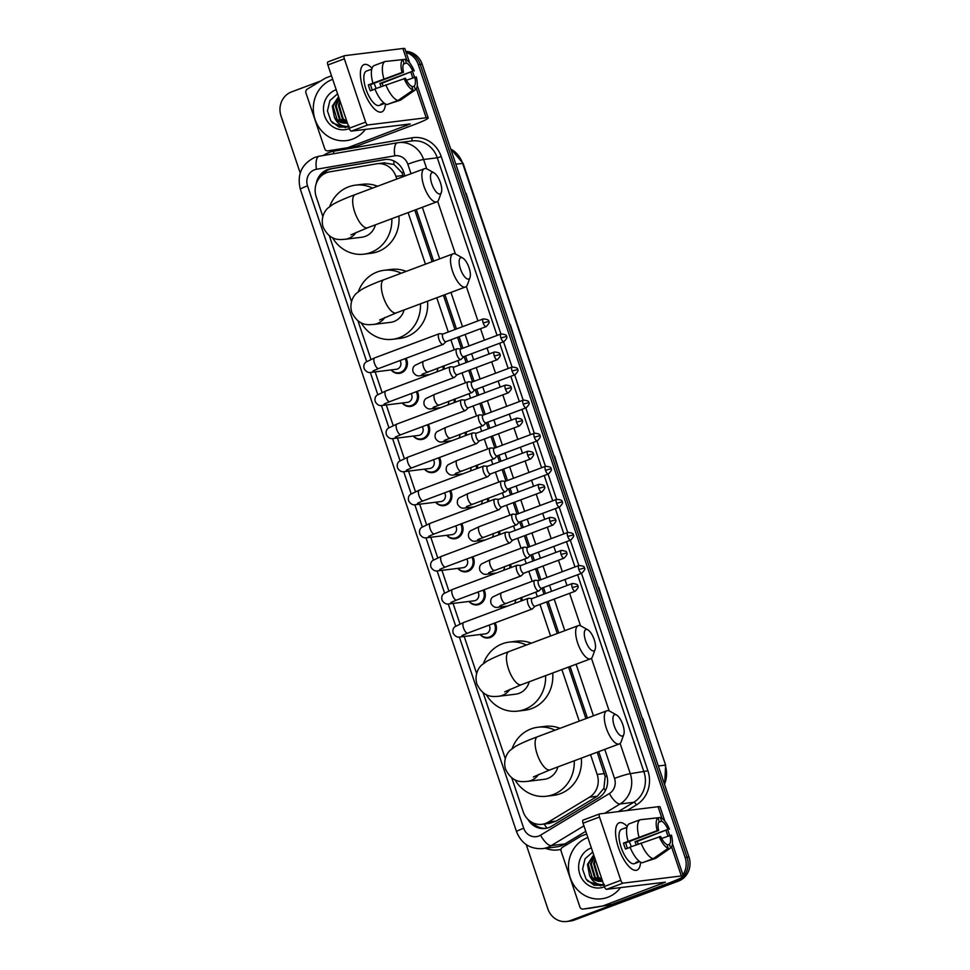 <?xml version="1.0" encoding="UTF-8"?>
<svg xmlns="http://www.w3.org/2000/svg" width="970" height="970" viewBox="0 0 970 970"><rect width="100%" height="100%" fill="white"/><g stroke="black" fill="none" stroke-linecap="round" stroke-linejoin="round"><path stroke-width="1.45" d="M443.848 365.823A10.112 9.348 83 0 1 444.139 369.121M454.978 398.9A10.112 9.348 83 0 1 455.269 402.198M466.109 431.965A10.112 9.348 83 0 1 466.4 435.275M477.24 465.042A10.112 9.348 83 0 1 477.531 468.352M488.371 498.119A10.112 9.348 83 0 1 488.662 501.429M499.501 531.196A10.112 9.348 83 0 1 499.792 534.494M510.632 564.273A10.112 9.348 83 0 1 510.923 567.571M521.763 597.338A10.112 9.348 83 0 1 522.054 600.648M417.197 391.359A10.112 9.348 83 0 1 412.395 405.957A10.112 9.348 83 0 1 410.419 406.442A10.112 9.348 83 0 1 402.211 402.999M428.328 424.436A10.112 9.348 83 0 1 423.526 439.034A10.112 9.348 83 0 1 421.55 439.519A10.112 9.348 83 0 1 413.341 436.076M439.458 457.513A10.112 9.348 83 0 1 434.657 472.111A10.112 9.348 83 0 1 432.681 472.596A10.112 9.348 83 0 1 424.472 469.14M450.589 490.577A10.112 9.348 83 0 1 445.788 505.188A10.112 9.348 83 0 1 443.811 505.673A10.112 9.348 83 0 1 435.603 502.217M406.066 358.282A10.112 9.348 83 0 1 401.265 372.88A10.112 9.348 83 0 1 399.288 373.365A10.112 9.348 83 0 1 391.08 369.922M461.72 523.654A10.112 9.348 83 0 1 456.918 538.253A10.112 9.348 83 0 1 454.942 538.738A10.112 9.348 83 0 1 446.733 535.294M472.851 556.731A10.112 9.348 83 0 1 468.049 571.33A10.112 9.348 83 0 1 466.073 571.815A10.112 9.348 83 0 1 457.864 568.371M483.981 589.808A10.112 9.348 83 0 1 479.18 604.407A10.112 9.348 83 0 1 477.204 604.892A10.112 9.348 83 0 1 468.995 601.448M495.112 622.885A10.112 9.348 83 0 1 490.311 637.484A10.112 9.348 83 0 1 488.334 637.969A10.112 9.348 83 0 1 480.126 634.525M396.803 179.038L395.918 176.394A18.963 17.521 -97 0 0 377.124 163.736A18.963 17.521 -97 0 0 376.36 163.857L329.606 171.872A18.963 17.521 -97 0 0 326.647 172.672A18.963 17.521 -97 0 0 316.208 196.752L322.852 216.504M403.484 176.54L401.907 172.636L394.002 164.512L384.168 162.887M511.772 777.855L523.145 811.647A18.963 17.521 -97 0 0 541.939 824.306L549.529 823.372L556.222 821.093L597.314 796.237L603.91 788.258L605.171 776.606L597.205 752.199M585.916 718.624L568.553 667.057M557.265 633.495L546.631 601.909M544.012 594.113L541.987 588.087M539.356 580.303L535.501 568.832M532.882 561.048L530.857 555.022M528.226 547.225L524.37 535.755M521.751 527.971L519.726 521.945M517.095 514.149L513.239 502.69M510.62 494.894L508.595 488.868M505.964 481.071L502.108 469.613M499.489 461.817L497.464 455.791M494.833 447.995L490.978 436.536M488.359 428.74L486.334 422.714M483.703 414.93L479.847 403.459M477.228 395.675L475.203 389.649M472.572 381.853L468.716 370.382M466.097 362.598L464.072 356.572M461.441 348.776L457.585 337.317M454.966 329.521L443.423 295.244M432.135 261.67L414.772 210.102M541.939 824.306A18.963 17.521 -97 0 0 548.414 822.051L589.505 797.194A18.963 17.521 -97 0 0 597.18 774.46L590.536 754.696M579.236 721.122L561.885 669.555M550.584 635.993L539.963 604.407M537.332 596.611L535.816 592.088M532.178 581.297L528.82 571.33M526.201 563.546L524.685 559.011M521.048 548.22L517.689 538.265M515.07 530.469L513.554 525.934M509.917 515.155L506.558 505.188M503.939 497.392L502.424 492.869M498.786 482.078L495.428 472.111M492.808 464.315L491.293 459.792M487.655 449.001L484.297 439.034M481.678 431.238L480.162 426.715M476.525 415.924L473.166 405.957M470.547 398.173L469.031 393.638M465.394 382.847L462.035 372.88M459.416 365.096L457.888 360.561M454.263 349.782L450.904 339.815M448.286 332.019L436.755 297.741M425.454 264.167L408.103 212.6M329.339 235.758L351.504 301.646M357.991 320.9L370.928 359.361M375.147 371.886L382.059 392.438M386.278 404.963L393.189 425.515M397.409 438.04L404.32 458.592M408.54 471.105L415.451 491.657M419.67 504.182L426.582 524.734M430.801 537.259L437.712 557.811M441.932 570.336L448.843 590.888M453.063 603.413L459.974 623.965M464.193 636.478L476.634 673.471M483.121 692.713L505.285 758.601M404.987 175.97L403.714 172.187A18.963 17.521 -97 0 0 384.92 159.529A18.963 17.521 -97 0 0 384.156 159.638L330.382 168.865A18.963 17.521 -97 0 0 327.423 169.665A18.963 17.521 -97 0 0 316.22 183.669M320.973 176.237A18.963 17.521 83 0 1 329.351 169.423A18.963 17.521 83 0 1 332.298 168.635L385.866 159.444M406.187 52.538A18.963 17.521 83 0 1 418.312 64.626L685.123 857.468A18.963 17.521 83 0 1 682.941 874.916M300.203 172.975L281.033 116.012A18.963 17.521 83 0 1 291.473 91.932L320.73 80.983M679.703 878.577A18.963 17.521 83 0 1 674.683 881.548L570.348 920.591A18.963 17.521 83 0 1 566.638 921.5A18.963 17.521 83 0 1 547.844 908.841L526.225 844.591M405.945 51.81A18.963 17.521 83 0 1 420.228 64.396L687.051 857.225A18.963 17.521 83 0 1 676.599 881.306L572.276 920.348A18.963 17.521 83 0 1 568.565 921.257A18.963 17.521 83 0 0 572.276 920.348L676.599 881.306A18.963 17.521 83 0 0 687.051 857.225L420.228 64.396A18.963 17.521 83 0 0 405.945 51.81M527.922 819.359A18.963 17.521 -97 0 0 545.128 828.477A18.963 17.521 -97 0 0 551.603 826.222L598.866 797.631A18.963 17.521 -97 0 0 606.541 774.897L598.708 751.629M587.42 718.067L570.057 666.499M558.768 632.925L548.135 601.351M545.516 593.555L543.491 587.529M540.86 579.733L537.004 568.274M534.385 560.478L532.36 554.452M529.729 546.668L525.873 535.197M523.254 527.401L521.229 521.375M518.598 513.591L514.743 502.12M512.124 494.336L510.099 488.31M507.468 480.514L503.612 469.043M500.993 461.259L498.968 455.233M496.337 447.437L492.481 435.979M489.862 428.182L487.837 422.156M485.206 414.36L481.35 402.902M478.731 395.105L476.707 389.079M474.075 381.283L470.22 369.825M467.601 362.028L465.576 356.002M462.945 348.218L459.089 336.748M456.47 328.951L444.927 294.674M433.638 261.112L416.275 209.544M546.086 828.331A18.963 17.521 83 0 1 532.336 822.572M405.799 51.386A18.963 17.521 83 0 1 422.156 64.153L688.967 856.995A18.963 17.521 83 0 1 678.527 881.075L574.191 920.118A18.963 17.521 83 0 1 570.481 921.027L566.638 921.5M604.371 605.365L598.745 587.408L604.286 605.377M620.363 653.137L626.39 671.046M648.578 736.703L642.952 718.746L648.494 736.715M531.96 390.449L537.986 408.358M515.967 342.677L510.341 324.72L515.882 342.689M487.752 259.099L493.791 277.02M471.759 211.339L466.146 193.369L471.687 211.339M582.267 539.696L576.653 521.727L582.194 539.708M560.163 474.027L554.549 456.058L560.09 474.027M365.399 129.386A31.61 29.197 83 0 1 352.583 139.086A31.61 29.197 83 0 1 346.399 140.601A31.61 29.197 83 0 1 314.147 116.194A31.61 29.197 83 0 1 332.492 79.382A31.61 29.197 83 0 1 332.686 79.297M338.675 97.073L333.086 106.069L337.111 119.625L346.811 123.093M347.393 122.996A14.283 13.192 83 0 1 346.678 123.117A14.283 13.192 83 0 1 334.42 117.358L332.322 106.154L338.554 96.709M339.306 98.964L336.129 105.694L340.167 119.249L347.296 122.717M339.124 98.419L335.365 105.778L339.403 119.334L347.357 122.875M340.288 101.874L339.185 105.318L343.21 118.873L346.848 121.359M339.997 101.025L338.421 105.403L342.446 118.958L347.005 121.832M341.974 106.894L345.672 117.891M341.428 105.257L346.096 119.128M349.297 128.61A20.6 19.036 83 0 1 349.079 128.695A20.6 19.036 83 0 1 324.635 115.927A20.6 19.036 83 0 1 335.984 89.761A20.6 19.036 83 0 1 336.19 89.689M349.236 126.209C342.495 127.143 337.56 124.196 334.42 117.358M337.572 93.823L329.885 100.589L327.436 110.932L330.916 120.91L338.93 127.046L348.315 127.034M331.631 121.844L332.819 123.105L345.575 127.628M363.301 89.434A25.281 9.445 -110.5 0 1 360.379 73.599A25.281 9.445 -110.5 0 1 372.043 68.239A25.281 9.445 -110.5 0 0 364.041 64.578A25.281 9.445 -110.5 0 0 363.301 89.434A25.281 9.445 -110.5 0 0 373.086 107.537A25.281 9.445 -110.5 0 0 385.393 103.923A25.281 9.445 -110.5 0 1 381.768 111.938A25.281 9.445 -110.5 0 1 363.301 89.434M348.715 147.294A3.165 2.922 -97 0 0 349.2 147.161L356.402 146.276A3.165 2.922 83 0 1 355.917 146.409L327.993 150.847A3.165 2.922 -97 0 1 324.744 148.762L305.95 92.938A3.165 2.922 -97 0 1 307.235 89.155L325.435 78.133A3.165 2.922 -97 0 1 325.896 77.915L331.51 75.805M356.402 146.276L413.826 124.79A25.281 2.098 161.4 0 0 428.182 117.916A25.281 2.098 161.4 0 0 426.182 117.758L367.848 124.948L351.37 131.108L410.213 123.954L349.2 147.161M355.917 146.409L335.196 149.962A3.165 2.922 83 0 1 334.953 149.998M409.692 62.941L404.878 48.658A25.281 2.098 161.4 0 0 402.877 48.5L344.544 55.69A3.165 1.176 69.5 0 0 344.435 55.714A3.165 1.176 69.5 0 0 344.35 58.818L327.872 64.99A3.165 1.176 -110.5 0 1 327.969 61.874A3.165 1.176 -110.5 0 1 328.066 61.85L344.35 55.763M351.37 131.108A3.165 1.176 -110.5 0 1 349.176 128.27L365.641 122.111L344.35 58.818M365.641 122.111A3.165 1.176 69.5 0 0 367.848 124.948M349.176 128.27L327.872 64.99M372.347 90.101A12.646 4.729 69.5 0 1 371.401 87.615A12.646 4.729 69.5 0 1 370.54 84.608L403.496 72.277A12.646 4.729 -110.5 0 1 404.053 63.28L402.817 59.606A16.429 6.135 -110.5 0 0 402.016 72.459L368.333 84.887A18.333 6.851 -110.5 0 0 369.243 87.882A18.333 6.851 -110.5 0 0 370.346 90.853L374.953 89.131M403.484 64.093L406.454 62.989A12.646 4.729 -110.5 0 1 412.796 71.137L379.84 83.468A12.646 4.729 69.5 0 1 381.004 86.427A12.646 4.729 69.5 0 1 381.052 86.597M373.935 83.347A12.646 4.729 -110.5 0 1 376.057 88.282A12.646 4.729 -110.5 0 1 376.117 88.452M384.569 103.39L383.138 103.935A18.333 6.851 -110.5 0 1 382.629 104.19L379.331 105.427A18.333 6.851 -110.5 0 1 365.945 89.119A18.333 6.851 -110.5 0 1 366.478 71.089L369.776 69.852A18.333 6.851 -110.5 0 1 370.334 69.719M382.629 104.19A18.333 6.851 -110.5 0 1 380.737 104.226L384.035 102.99M383.053 85.857A18.333 6.851 -110.5 0 0 382.047 83.19L412.796 71.137M389.261 103.754L400.428 100.189L415.475 89.773L414.238 86.112L412.02 86.936M387.042 104.59A20.855 7.796 -110.5 0 1 374.869 88.913L405.496 78.255A12.646 4.729 -110.5 0 0 411.838 86.403L413.075 90.077L398.027 100.48L387.042 104.59M406.454 62.989L405.217 59.316L387.188 61.292M398.027 100.48A20.855 7.796 -110.5 0 1 385.842 84.814M405.217 59.316A16.429 6.135 -110.5 0 1 414.263 70.956M406.466 80.219L416.275 76.921A16.429 6.135 -110.5 0 1 415.475 89.773M413.075 90.077A16.429 6.135 -110.5 0 1 404.029 78.437M414.796 77.103A12.646 4.729 -110.5 0 1 414.238 86.112M369.776 69.852A18.333 6.851 -110.5 0 0 369.255 70.119L371.765 69.185M372.856 82.947A20.855 7.796 -110.5 0 1 373.935 65.645L384.92 61.534L402.817 59.606M383.841 78.837A20.855 7.796 -110.5 0 1 384.92 61.534M403.496 72.277L402.016 72.459M370.54 84.608L368.333 84.887M382.047 83.19L379.84 83.468M431.783 183.754A11.373 4.256 69.5 0 0 441.362 192.375A11.373 4.256 69.5 0 0 440.428 182.687A11.373 4.256 69.5 0 0 434.063 172.866A11.373 4.256 69.5 0 0 431.783 183.754M441.362 192.375L438.792 199.517A17.702 6.608 -110.5 0 1 436.827 201.857A17.702 6.608 -110.5 0 1 423.902 186.107A17.702 6.608 -110.5 0 1 424.411 168.707A17.702 6.608 -110.5 0 1 427.43 169.168L434.063 172.866M350.934 234.849L367.63 227.744A17.702 6.608 69.5 0 1 354.705 212.006A17.702 6.608 69.5 0 1 355.226 194.594C345.453 198.207 338.009 201.469 332.892 204.403L328.115 207.919C325.362 210.053 320.233 217.316 323.119 227.138C330.309 241.748 340.252 239.517 345.053 239.287L361.858 237.226A17.702 16.357 -97 0 0 365.314 236.377A17.702 16.357 -97 0 0 375.438 224.822M391.819 218.699A34.762 32.119 83 0 1 370.746 252.491A34.762 32.119 83 0 1 363.944 254.164A34.762 32.119 83 0 1 332.54 237.698M329.667 206.586A34.762 32.119 83 0 1 348.642 186.822A34.762 32.119 83 0 1 355.444 185.149A34.762 32.119 83 0 1 372.565 188.107M398.9 216.043A34.762 32.119 83 0 1 377.948 251.606A34.762 32.119 83 0 1 371.146 253.267L363.944 254.164M355.444 185.149L362.647 184.264A34.762 32.119 83 0 1 377.56 186.24M460.435 268.884A11.373 4.256 69.5 0 0 470.013 277.505A11.373 4.256 69.5 0 0 469.08 267.829A11.373 4.256 69.5 0 0 462.714 258.008A11.373 4.256 69.5 0 0 460.435 268.884M470.013 277.505L467.443 284.646A17.702 6.608 -110.5 0 1 465.479 286.987A17.702 6.608 -110.5 0 1 452.553 271.236A17.702 6.608 -110.5 0 1 453.063 253.837A17.702 6.608 -110.5 0 1 456.082 254.31L462.714 258.008M379.585 319.991L396.281 312.886A17.702 6.608 69.5 0 1 383.356 297.135A17.702 6.608 69.5 0 1 383.877 279.736C374.105 283.337 366.66 286.611 361.543 289.533L356.766 293.061C354.014 295.195 348.885 302.446 351.77 312.267C358.961 326.878 368.903 324.659 373.705 324.429L390.51 322.355A17.702 16.357 -97 0 0 393.965 321.507A17.702 16.357 -97 0 0 404.09 309.963M420.471 303.828A34.762 32.119 83 0 1 399.397 337.633A34.762 32.119 83 0 1 392.595 339.294A34.762 32.119 83 0 1 361.192 322.84M358.318 291.715A34.762 32.119 83 0 1 377.294 271.952A34.762 32.119 83 0 1 384.096 270.29A34.762 32.119 83 0 1 401.216 273.237M427.552 301.185A34.762 32.119 83 0 1 406.6 336.736A34.762 32.119 83 0 1 399.798 338.409L392.595 339.294M384.096 270.29L391.298 269.405A34.762 32.119 83 0 1 406.212 271.37M585.577 640.709A11.373 4.256 69.5 0 0 595.143 649.33A11.373 4.256 69.5 0 0 594.21 639.642A11.373 4.256 69.5 0 0 587.844 629.821A11.373 4.256 69.5 0 0 585.577 640.709M595.143 649.33L592.573 656.472A17.702 6.608 -110.5 0 1 590.609 658.812A17.702 6.608 -110.5 0 1 577.683 643.062A17.702 6.608 -110.5 0 1 578.193 625.662A17.702 6.608 -110.5 0 1 581.224 626.123L587.844 629.821M504.715 691.816L521.411 684.699A17.702 6.608 69.5 0 1 508.486 668.961A17.702 6.608 69.5 0 1 509.007 651.549C499.235 655.162 491.79 658.436 486.673 661.358L481.896 664.874C479.144 667.008 474.015 674.271 476.9 684.092C484.091 698.703 494.033 696.472 498.835 696.254L515.64 694.18A17.702 16.357 -97 0 0 519.096 693.332A17.702 16.357 -97 0 0 529.22 681.777M545.601 675.654A34.762 32.119 83 0 1 524.528 709.446A34.762 32.119 83 0 1 517.725 711.119A34.762 32.119 83 0 1 486.322 694.665M483.46 663.541A34.762 32.119 83 0 1 502.424 643.777A34.762 32.119 83 0 1 509.226 642.104A34.762 32.119 83 0 1 526.346 645.062M552.682 672.998A34.762 32.119 83 0 1 531.73 708.561A34.762 32.119 83 0 1 524.928 710.234L517.725 711.119M509.226 642.104L516.428 641.218A34.762 32.119 83 0 1 531.342 643.195M614.228 725.851A11.373 4.256 69.5 0 0 623.795 734.472A11.373 4.256 69.5 0 0 622.861 724.784A11.373 4.256 69.5 0 0 616.496 714.963A11.373 4.256 69.5 0 0 614.228 725.851M623.795 734.472L621.224 741.601A17.702 6.608 -110.5 0 1 619.26 743.941A17.702 6.608 -110.5 0 1 606.335 728.191A17.702 6.608 -110.5 0 1 606.844 710.792A17.702 6.608 -110.5 0 1 609.875 711.265L616.496 714.963M533.367 776.946L550.063 769.84A17.702 6.608 69.5 0 1 537.137 754.09A17.702 6.608 69.5 0 1 537.659 736.691C527.886 740.292 520.441 743.566 515.325 746.488L510.547 750.016C507.795 752.15 502.666 759.413 505.552 769.234C512.742 783.833 522.684 781.614 527.486 781.384L544.291 779.31A17.702 16.357 -97 0 0 547.747 778.461A17.702 16.357 -97 0 0 557.871 766.918M574.252 760.783A34.762 32.119 83 0 1 553.179 794.588A34.762 32.119 83 0 1 546.377 796.249A34.762 32.119 83 0 1 514.973 779.795M512.111 748.67A34.762 32.119 83 0 1 531.075 728.906A34.762 32.119 83 0 1 537.877 727.245A34.762 32.119 83 0 1 554.998 730.192M581.333 758.14A34.762 32.119 83 0 1 560.381 793.69A34.762 32.119 83 0 1 553.579 795.364L546.377 796.249M537.877 727.245L545.079 726.36A34.762 32.119 83 0 1 559.993 728.324M400.016 360.549A5.687 5.25 83 0 1 396.342 369.279L371.183 372.371C368.479 373.038 366.151 371.849 364.223 368.806C363.374 365.848 363.956 363.592 365.981 362.04L374.675 357.882A5.687 2.122 69.5 0 0 374.505 363.471A5.687 2.122 69.5 0 0 374.626 363.811A5.687 2.122 69.5 0 0 378.664 368.539L443.132 344.411A5.687 2.122 69.5 0 0 443.435 344.204L445.994 341.646M405.072 358.657A9.482 8.754 83 0 1 400.586 372.347A9.482 8.754 83 0 1 398.731 372.795A9.482 8.754 83 0 1 391.31 369.897M439.689 333.728A5.687 2.122 69.5 0 0 439.507 333.704A5.687 2.122 69.5 0 0 439.325 333.704A5.687 2.122 69.5 0 0 439.143 333.753A5.687 2.122 69.5 0 0 438.974 339.342A5.687 2.122 69.5 0 0 442.938 344.459A5.687 2.122 69.5 0 0 443.132 344.411M439.507 333.704L443.108 333.959A4.11 1.54 69.5 0 0 442.987 333.995A4.11 1.54 69.5 0 0 442.866 338.045A4.11 1.54 69.5 0 0 445.739 341.731A4.11 1.54 69.5 0 0 445.873 341.695A4.11 1.54 69.5 0 0 446.091 341.549M411.147 393.626A5.687 5.25 83 0 1 407.473 402.344L382.313 405.448C379.609 406.103 377.281 404.914 375.354 401.883C374.505 398.925 375.087 396.669 377.112 395.105L385.805 390.958A5.687 2.122 69.5 0 0 385.636 396.548A5.687 2.122 69.5 0 0 385.757 396.888A5.687 2.122 69.5 0 0 389.794 401.616L454.263 377.488A5.687 2.122 69.5 0 0 454.566 377.281L457.125 374.723M416.203 391.722A9.482 8.754 83 0 1 411.716 405.424A9.482 8.754 83 0 1 409.861 405.872A9.482 8.754 83 0 1 402.441 402.962M450.82 366.805A5.687 2.122 69.5 0 0 450.638 366.781A5.687 2.122 69.5 0 0 450.456 366.781A5.687 2.122 69.5 0 0 450.274 366.83A5.687 2.122 69.5 0 0 450.104 372.419A5.687 2.122 69.5 0 0 454.069 377.524A5.687 2.122 69.5 0 0 454.263 377.488M450.638 366.781L454.239 367.036A4.11 1.54 69.5 0 0 454.118 367.072A4.11 1.54 69.5 0 0 453.996 371.122A4.11 1.54 69.5 0 0 456.87 374.808A4.11 1.54 69.5 0 0 457.003 374.772A4.11 1.54 69.5 0 0 457.222 374.626M422.277 426.691A5.687 5.25 83 0 1 418.603 435.421L393.444 438.525C390.74 439.18 388.412 437.991 386.484 434.96C385.636 432.002 386.218 429.746 388.242 428.182L396.936 424.036A5.687 2.122 69.5 0 0 396.766 429.625A5.687 2.122 69.5 0 0 396.888 429.965A5.687 2.122 69.5 0 0 400.925 434.681L465.394 410.565A5.687 2.122 69.5 0 0 465.697 410.358L468.255 407.8M427.333 424.799A9.482 8.754 83 0 1 422.847 438.501A9.482 8.754 83 0 1 420.992 438.949A9.482 8.754 83 0 1 413.572 436.039M461.95 399.882A5.687 2.122 69.5 0 0 461.768 399.858A5.687 2.122 69.5 0 0 461.587 399.858A5.687 2.122 69.5 0 0 461.405 399.907A5.687 2.122 69.5 0 0 461.235 405.496A5.687 2.122 69.5 0 0 465.2 410.601A5.687 2.122 69.5 0 0 465.394 410.565M461.768 399.858L465.37 400.101A4.11 1.54 69.5 0 0 465.248 400.149A4.11 1.54 69.5 0 0 465.127 404.187A4.11 1.54 69.5 0 0 468.001 407.885A4.11 1.54 69.5 0 0 468.134 407.849A4.11 1.54 69.5 0 0 468.352 407.703M433.408 459.768A5.687 5.25 83 0 1 429.734 468.498L404.575 471.602C401.871 472.257 399.543 471.068 397.615 468.025C396.766 465.079 397.348 462.823 399.373 461.259L408.067 457.1A5.687 2.122 69.5 0 0 407.897 462.702A5.687 2.122 69.5 0 0 408.018 463.042A5.687 2.122 69.5 0 0 412.056 467.758L476.525 443.629A5.687 2.122 69.5 0 0 476.828 443.435L479.386 440.877M438.464 457.876A9.482 8.754 83 0 1 433.978 471.565A9.482 8.754 83 0 1 432.123 472.026A9.482 8.754 83 0 1 424.702 469.116M473.081 432.959A5.687 2.122 69.5 0 0 472.899 432.923A5.687 2.122 69.5 0 0 472.717 432.935A5.687 2.122 69.5 0 0 472.536 432.984A5.687 2.122 69.5 0 0 472.366 438.573A5.687 2.122 69.5 0 0 476.331 443.678A5.687 2.122 69.5 0 0 476.525 443.629M472.899 432.923L476.5 433.178A4.11 1.54 69.5 0 0 476.379 433.226A4.11 1.54 69.5 0 0 476.258 437.264A4.11 1.54 69.5 0 0 479.132 440.95A4.11 1.54 69.5 0 0 479.265 440.926A4.11 1.54 69.5 0 0 479.483 440.78M444.539 492.845A5.687 5.25 83 0 1 440.865 501.575L415.706 504.667C413.002 505.334 410.674 504.145 408.746 501.102C407.897 498.156 408.479 495.888 410.504 494.336L419.198 490.177A5.687 2.122 69.5 0 0 419.028 495.779A5.687 2.122 69.5 0 0 419.149 496.106A5.687 2.122 69.5 0 0 423.187 500.835L487.655 476.707A5.687 2.122 69.5 0 0 487.958 476.512L490.517 473.954M449.595 490.953A9.482 8.754 83 0 1 445.109 504.642A9.482 8.754 83 0 1 443.254 505.103A9.482 8.754 83 0 1 435.833 502.193M484.212 466.036A5.687 2.122 69.5 0 0 484.03 466A5.687 2.122 69.5 0 0 483.848 466.012A5.687 2.122 69.5 0 0 483.666 466.049A5.687 2.122 69.5 0 0 483.496 471.65A5.687 2.122 69.5 0 0 487.461 476.755A5.687 2.122 69.5 0 0 487.655 476.707M487.643 466.267A4.11 1.54 69.5 0 0 487.51 466.303A4.11 1.54 69.5 0 0 487.389 470.341A4.11 1.54 69.5 0 0 490.262 474.027A4.11 1.54 69.5 0 0 490.396 473.99A4.11 1.54 69.5 0 0 490.614 473.845M455.67 525.922A5.687 5.25 83 0 1 451.996 534.652L426.836 537.744C424.132 538.411 421.804 537.222 419.877 534.179C419.028 531.221 419.61 528.965 421.635 527.413L430.328 523.254A5.687 2.122 69.5 0 0 430.159 528.844A5.687 2.122 69.5 0 0 430.28 529.183A5.687 2.122 69.5 0 0 434.317 533.912L498.786 509.783A5.687 2.122 69.5 0 0 499.089 509.577L501.648 507.019M460.726 524.03A9.482 8.754 83 0 1 456.239 537.72A9.482 8.754 83 0 1 454.384 538.168A9.482 8.754 83 0 1 446.964 535.27M495.343 499.101A5.687 2.122 69.5 0 0 495.161 499.077A5.687 2.122 69.5 0 0 494.979 499.077A5.687 2.122 69.5 0 0 494.797 499.126A5.687 2.122 69.5 0 0 494.627 504.727A5.687 2.122 69.5 0 0 498.592 509.832A5.687 2.122 69.5 0 0 498.786 509.783M498.774 499.344A4.11 1.54 69.5 0 0 498.641 499.38A4.11 1.54 69.5 0 0 498.519 503.418A4.11 1.54 69.5 0 0 501.393 507.104A4.11 1.54 69.5 0 0 501.526 507.067A4.11 1.54 69.5 0 0 501.745 506.922M466.8 558.999A5.687 5.25 83 0 1 463.126 567.717L437.967 570.821C435.263 571.475 432.935 570.287 431.007 567.256C430.159 564.297 430.741 562.042 432.765 560.478L441.459 556.331A5.687 2.122 69.5 0 0 441.289 561.921A5.687 2.122 69.5 0 0 441.411 562.26A5.687 2.122 69.5 0 0 445.448 566.989L509.917 542.861A5.687 2.122 69.5 0 0 510.22 542.654L512.778 540.096M471.856 557.095A9.482 8.754 83 0 1 467.37 570.796A9.482 8.754 83 0 1 465.515 571.245A9.482 8.754 83 0 1 458.095 568.347M506.473 532.178A5.687 2.122 69.5 0 0 506.291 532.154A5.687 2.122 69.5 0 0 506.11 532.154A5.687 2.122 69.5 0 0 505.928 532.203A5.687 2.122 69.5 0 0 505.758 537.792A5.687 2.122 69.5 0 0 509.723 542.909A5.687 2.122 69.5 0 0 509.917 542.861M506.291 532.154L509.893 532.409A4.11 1.54 69.5 0 0 509.771 532.445A4.11 1.54 69.5 0 0 509.65 536.495A4.11 1.54 69.5 0 0 512.524 540.181A4.11 1.54 69.5 0 0 512.657 540.144A4.11 1.54 69.5 0 0 512.875 539.999M477.931 592.064A5.687 5.25 83 0 1 474.257 600.794L449.098 603.898C446.394 604.553 444.066 603.364 442.138 600.333C441.289 597.375 441.871 595.119 443.896 593.555L452.59 589.408A5.687 2.122 69.5 0 0 452.42 594.998A5.687 2.122 69.5 0 0 452.541 595.337A5.687 2.122 69.5 0 0 456.579 600.054L521.048 575.938A5.687 2.122 69.5 0 0 521.351 575.731L523.909 573.173M482.987 590.172A9.482 8.754 83 0 1 478.501 603.874A9.482 8.754 83 0 1 476.646 604.322A9.482 8.754 83 0 1 469.225 601.412M517.604 565.255A5.687 2.122 69.5 0 0 517.422 565.231A5.687 2.122 69.5 0 0 517.24 565.231A5.687 2.122 69.5 0 0 517.058 565.28A5.687 2.122 69.5 0 0 516.889 570.869A5.687 2.122 69.5 0 0 520.854 575.974A5.687 2.122 69.5 0 0 521.048 575.938M521.035 565.486A4.11 1.54 69.5 0 0 520.902 565.522A4.11 1.54 69.5 0 0 520.781 569.56A4.11 1.54 69.5 0 0 523.654 573.258A4.11 1.54 69.5 0 0 523.788 573.221A4.11 1.54 69.5 0 0 524.006 573.076M489.062 625.141A5.687 5.25 83 0 1 485.388 633.871L460.229 636.975C457.525 637.629 455.197 636.441 453.269 633.398C452.42 630.452 453.002 628.196 455.027 626.632L463.721 622.473A5.687 2.122 69.5 0 0 463.551 628.075A5.687 2.122 69.5 0 0 463.672 628.414A5.687 2.122 69.5 0 0 467.71 633.131L532.178 609.002A5.687 2.122 69.5 0 0 532.481 608.808L535.04 606.25M494.118 623.249A9.482 8.754 83 0 1 489.632 636.938A9.482 8.754 83 0 1 487.777 637.399A9.482 8.754 83 0 1 480.356 634.489M528.735 598.332A5.687 2.122 69.5 0 0 528.553 598.308A5.687 2.122 69.5 0 0 528.371 598.308A5.687 2.122 69.5 0 0 528.189 598.357A5.687 2.122 69.5 0 0 528.019 603.946A5.687 2.122 69.5 0 0 531.984 609.051A5.687 2.122 69.5 0 0 532.178 609.002M528.553 598.308L532.154 598.551A4.11 1.54 69.5 0 0 532.033 598.599A4.11 1.54 69.5 0 0 531.912 602.637A4.11 1.54 69.5 0 0 534.785 606.323A4.11 1.54 69.5 0 0 534.919 606.298A4.11 1.54 69.5 0 0 535.137 606.153M457.452 348.763A5.687 2.122 69.5 0 0 457.27 348.739A5.687 2.122 69.5 0 0 457.088 348.739A5.687 2.122 69.5 0 0 456.906 348.788A5.687 2.122 69.5 0 0 456.821 354.62A5.687 2.122 69.5 0 0 460.701 359.494A5.687 2.122 69.5 0 0 460.895 359.446A5.687 2.122 69.5 0 0 461.199 359.239L463.757 356.681M457.27 348.739L460.871 348.994A4.11 1.54 69.5 0 0 460.75 349.03A4.11 1.54 69.5 0 0 460.629 353.08A4.11 1.54 69.5 0 0 463.502 356.766A4.11 1.54 69.5 0 0 463.636 356.73A4.11 1.54 69.5 0 0 463.854 356.584M437.652 368.139A5.687 5.25 83 0 1 436.658 371.922M442.841 366.199A9.482 8.754 83 0 1 443.035 369.534M468.583 381.84A5.687 2.122 69.5 0 0 468.401 381.816A5.687 2.122 69.5 0 0 468.219 381.816A5.687 2.122 69.5 0 0 468.037 381.865A5.687 2.122 69.5 0 0 467.952 387.697A5.687 2.122 69.5 0 0 471.832 392.559A5.687 2.122 69.5 0 0 472.026 392.523A5.687 2.122 69.5 0 0 472.329 392.316L474.888 389.758M468.401 381.816L472.002 382.071A4.11 1.54 69.5 0 0 471.881 382.107A4.11 1.54 69.5 0 0 471.759 386.145A4.11 1.54 69.5 0 0 474.633 389.843A4.11 1.54 69.5 0 0 474.766 389.807A4.11 1.54 69.5 0 0 474.985 389.661M448.783 401.216A5.687 5.25 83 0 1 447.788 404.999M453.972 399.276A9.482 8.754 83 0 1 454.166 402.611M479.713 414.917A5.687 2.122 69.5 0 0 479.532 414.893A5.687 2.122 69.5 0 0 479.35 414.893A5.687 2.122 69.5 0 0 479.168 414.942A5.687 2.122 69.5 0 0 479.083 420.774A5.687 2.122 69.5 0 0 482.963 425.636A5.687 2.122 69.5 0 0 483.157 425.6A5.687 2.122 69.5 0 0 483.46 425.393L486.018 422.835M479.532 414.893L483.133 415.136A4.11 1.54 69.5 0 0 483.011 415.184A4.11 1.54 69.5 0 0 482.89 419.222A4.11 1.54 69.5 0 0 485.764 422.908A4.11 1.54 69.5 0 0 485.897 422.884A4.11 1.54 69.5 0 0 486.115 422.738M459.913 434.293A5.687 5.25 83 0 1 458.919 438.076M465.103 432.341A9.482 8.754 83 0 1 465.297 435.688M490.844 447.995A5.687 2.122 69.5 0 0 490.662 447.958A5.687 2.122 69.5 0 0 490.48 447.97A5.687 2.122 69.5 0 0 490.299 448.019A5.687 2.122 69.5 0 0 490.214 453.851A5.687 2.122 69.5 0 0 494.094 458.713A5.687 2.122 69.5 0 0 494.288 458.664A5.687 2.122 69.5 0 0 494.591 458.47L497.149 455.912M490.662 447.958L494.263 448.213A4.11 1.54 69.5 0 0 494.142 448.261A4.11 1.54 69.5 0 0 494.021 452.299A4.11 1.54 69.5 0 0 496.895 455.985A4.11 1.54 69.5 0 0 497.028 455.961A4.11 1.54 69.5 0 0 497.246 455.815M471.044 467.37A5.687 5.25 83 0 1 470.05 471.153M476.234 465.418A9.482 8.754 83 0 1 476.428 468.765M501.975 481.071A5.687 2.122 69.5 0 0 501.793 481.035A5.687 2.122 69.5 0 0 501.611 481.047A5.687 2.122 69.5 0 0 501.429 481.084A5.687 2.122 69.5 0 0 501.344 486.916A5.687 2.122 69.5 0 0 505.224 491.79A5.687 2.122 69.5 0 0 505.418 491.741A5.687 2.122 69.5 0 0 505.722 491.547L508.28 488.989M505.406 481.302A4.11 1.54 69.5 0 0 505.273 481.338A4.11 1.54 69.5 0 0 505.152 485.376A4.11 1.54 69.5 0 0 508.025 489.062A4.11 1.54 69.5 0 0 508.159 489.025A4.11 1.54 69.5 0 0 508.377 488.88M482.175 500.447A5.687 5.25 83 0 1 481.181 504.218M487.364 498.495A9.482 8.754 83 0 1 487.558 501.842M513.106 514.136A5.687 2.122 69.5 0 0 512.924 514.112A5.687 2.122 69.5 0 0 512.742 514.112A5.687 2.122 69.5 0 0 512.56 514.161A5.687 2.122 69.5 0 0 512.475 519.993A5.687 2.122 69.5 0 0 516.355 524.867A5.687 2.122 69.5 0 0 516.549 524.818A5.687 2.122 69.5 0 0 516.852 524.612L519.411 522.054M516.537 514.379A4.11 1.54 69.5 0 0 516.404 514.403A4.11 1.54 69.5 0 0 516.283 518.453A4.11 1.54 69.5 0 0 519.156 522.139A4.11 1.54 69.5 0 0 519.289 522.102A4.11 1.54 69.5 0 0 519.508 521.957M493.306 533.512A5.687 5.25 83 0 1 492.311 537.295M498.495 531.572A9.482 8.754 83 0 1 498.689 534.906M524.236 547.213A5.687 2.122 69.5 0 0 524.055 547.189A5.687 2.122 69.5 0 0 523.873 547.189A5.687 2.122 69.5 0 0 523.691 547.238A5.687 2.122 69.5 0 0 523.606 553.07A5.687 2.122 69.5 0 0 527.486 557.944A5.687 2.122 69.5 0 0 527.68 557.895A5.687 2.122 69.5 0 0 527.983 557.689L530.541 555.131M524.055 547.189L527.656 547.444A4.11 1.54 69.5 0 0 527.534 547.48A4.11 1.54 69.5 0 0 527.413 551.53A4.11 1.54 69.5 0 0 530.287 555.216A4.11 1.54 69.5 0 0 530.42 555.179A4.11 1.54 69.5 0 0 530.638 555.034M504.436 566.589A5.687 5.25 83 0 1 503.442 570.372M509.626 564.649A9.482 8.754 83 0 1 509.82 567.983M535.367 580.29A5.687 2.122 69.5 0 0 535.185 580.266A5.687 2.122 69.5 0 0 535.003 580.266A5.687 2.122 69.5 0 0 534.822 580.315A5.687 2.122 69.5 0 0 534.737 586.147A5.687 2.122 69.5 0 0 538.617 591.009A5.687 2.122 69.5 0 0 538.811 590.972A5.687 2.122 69.5 0 0 539.114 590.766L541.672 588.208M538.799 580.521A4.11 1.54 69.5 0 0 538.665 580.557A4.11 1.54 69.5 0 0 538.544 584.595A4.11 1.54 69.5 0 0 541.418 588.293A4.11 1.54 69.5 0 0 541.551 588.256A4.11 1.54 69.5 0 0 541.769 588.111M515.567 599.666A5.687 5.25 83 0 1 514.573 603.449M520.757 597.726A9.482 8.754 83 0 1 520.951 601.06M618.472 847.647A25.281 9.445 -110.5 0 1 615.55 831.811A25.281 9.445 -110.5 0 1 627.202 826.452A25.281 9.445 -110.5 0 0 619.212 822.79A25.281 9.445 -110.5 0 0 618.472 847.647A25.281 9.445 -110.5 0 0 628.245 865.737A25.281 9.445 -110.5 0 0 640.564 862.136A25.281 9.445 -110.5 0 1 636.938 870.151A25.281 9.445 -110.5 0 1 618.472 847.647M603.874 905.507A3.165 2.922 -97 0 0 604.371 905.374L611.573 904.489A3.165 2.922 83 0 1 611.076 904.622L583.164 909.06A3.165 2.922 -97 0 1 579.902 906.974L561.121 851.151A3.165 2.922 -97 0 1 562.394 847.356L580.606 836.346A3.165 2.922 -97 0 1 581.066 836.128L586.68 834.018M611.573 904.489L668.997 883.003A25.281 2.098 161.4 0 0 683.353 876.116A25.281 2.098 161.4 0 0 681.352 875.958L623.019 883.149L606.541 889.32L665.384 882.166L604.371 905.374M611.076 904.622L590.366 908.175A3.165 2.922 83 0 1 590.112 908.211M664.85 821.153L660.049 806.87A25.281 2.098 161.4 0 0 658.048 806.713L599.702 813.903A3.165 1.176 69.5 0 0 599.605 813.927A3.165 1.176 69.5 0 0 599.508 817.031L583.043 823.203A3.165 1.176 -110.5 0 1 583.128 820.087A3.165 1.176 -110.5 0 1 583.237 820.062L599.508 813.976M606.541 889.32A3.165 1.176 -110.5 0 1 604.334 886.483L620.812 880.311L599.508 817.031M620.812 880.311A3.165 1.176 69.5 0 0 623.019 883.149M604.334 886.483L583.043 823.203M627.517 848.313A12.646 4.729 69.5 0 1 626.559 845.828A12.646 4.729 69.5 0 1 625.711 842.821L658.654 830.49A12.646 4.729 -110.5 0 1 659.224 821.493L657.987 817.819A16.429 6.135 -110.5 0 0 657.187 830.672L623.504 843.1A18.333 6.851 -110.5 0 0 624.401 846.095A18.333 6.851 -110.5 0 0 625.517 849.065L630.112 847.343M658.654 822.305L661.625 821.19A12.646 4.729 -110.5 0 1 667.954 829.35L635.01 841.681A12.646 4.729 69.5 0 1 636.162 844.64A12.646 4.729 69.5 0 1 636.223 844.809M629.106 841.548A12.646 4.729 -110.5 0 1 631.227 846.495A12.646 4.729 -110.5 0 1 631.276 846.664M639.739 861.602L638.308 862.136A18.333 6.851 -110.5 0 1 637.787 862.403L634.501 863.639A18.333 6.851 -110.5 0 1 621.103 847.319A18.333 6.851 -110.5 0 1 621.649 829.302L624.935 828.065A18.333 6.851 -110.5 0 1 625.504 827.931M637.787 862.403A18.333 6.851 -110.5 0 1 635.908 862.439L639.206 861.202M638.224 844.058A18.333 6.851 -110.5 0 0 637.217 841.402L667.954 829.35M644.432 861.966L655.599 858.389L670.634 847.986L669.409 844.312L667.178 845.149M642.213 862.803A20.855 7.796 -110.5 0 1 630.027 847.125L660.667 836.467A12.646 4.729 -110.5 0 0 667.008 844.615L668.233 848.289L653.198 858.692L642.213 862.803M661.625 821.19L660.388 817.528L642.346 819.492M653.198 858.692A20.855 7.796 -110.5 0 1 641.012 843.015M660.388 817.528A16.429 6.135 -110.5 0 1 669.433 829.168M661.637 838.432L671.446 835.134A16.429 6.135 -110.5 0 1 670.634 847.986M668.233 848.289A16.429 6.135 -110.5 0 1 659.188 836.649M669.967 835.315A12.646 4.729 -110.5 0 1 669.409 844.312M624.935 828.065A18.333 6.851 -110.5 0 0 624.425 828.331L626.935 827.386M628.026 841.16A20.855 7.796 -110.5 0 1 629.106 823.857L640.091 819.747L657.987 817.819M639 837.049A20.855 7.796 -110.5 0 1 640.091 819.747M658.654 830.49L657.187 830.672M625.711 842.821L623.504 843.1M637.217 841.402L635.01 841.681M620.558 887.586A31.61 29.197 83 0 1 607.741 897.286A31.61 29.197 83 0 1 601.558 898.802A31.61 29.197 83 0 1 569.317 874.406A31.61 29.197 83 0 1 587.65 837.595A31.61 29.197 83 0 1 587.856 837.51M593.834 855.285L588.244 864.282L592.282 877.838L601.97 881.306M602.564 881.209A14.283 13.192 83 0 1 601.849 881.318A14.283 13.192 83 0 1 589.578 875.57L587.48 864.367L593.713 854.922M594.477 857.177L591.3 863.906L595.325 877.462L602.467 880.93M594.283 856.631L590.536 863.991L594.562 877.547L602.515 881.087M595.447 860.087L594.343 863.53L598.381 877.086L602.006 879.572M595.168 859.226L593.579 863.615L597.617 877.171L602.164 880.045M597.144 865.107L600.842 876.104M596.586 863.47L601.267 877.341M604.455 886.822A20.6 19.036 83 0 1 604.249 886.907A20.6 19.036 83 0 1 579.793 874.14A20.6 19.036 83 0 1 591.154 847.974A20.6 19.036 83 0 1 591.348 847.901M604.407 884.422C597.665 885.355 592.718 882.409 589.578 875.57M592.743 852.036L585.043 858.802L582.606 869.144L586.074 879.123L594.101 885.258L603.473 885.246M586.801 880.057L587.99 881.318L600.745 885.84M547.019 828.125A18.963 6.705 -121.2 0 1 544.146 824.039M403.641 172.005A18.963 1.576 161.4 0 0 401.907 172.636M394.002 164.512A18.963 7.251 -99.7 0 1 393.881 160.959M606.88 775.988A18.963 1.576 161.4 0 0 605.171 776.606M326.065 172.902A18.963 7.251 -99.7 0 1 326.126 171.06M605.438 790.514A18.963 6.705 -121.2 0 1 603.91 788.258M403.132 175.509L395.918 176.394M604.407 773.575L597.18 774.46M597.314 796.237L589.505 797.194M556.222 821.093L548.414 822.051M411.025 173.715L407.824 164.197A12.646 11.676 -97 0 0 394.79 155.831L316.462 169.265A12.646 11.676 -97 0 0 314.486 169.798A12.646 11.676 -97 0 0 307.526 185.852L366.648 361.519M316.462 169.265A12.646 4.838 -99.7 0 1 319.118 156.219L314.862 157.37C301.609 163.942 296.771 174.588 300.348 189.283A12.646 1.043 -18.6 0 1 307.526 185.852M459.368 637.047L523.715 828.235A12.646 11.676 -97 0 0 538.714 836.067A12.646 11.676 -97 0 0 540.557 835.17L609.39 793.533A12.646 11.676 -97 0 0 614.519 778.376L604.759 749.373M583.928 825.846L551.227 845.622A25.281 23.365 83 0 1 547.529 847.416A25.281 23.365 83 0 1 542.594 848.629L556.271 846.943A25.281 23.365 -97 0 0 561.218 845.731A25.281 23.365 -97 0 0 564.916 843.936L585.771 831.314M566.444 844.918A3.165 1.115 58.8 0 0 564.916 843.936L551.227 845.622A12.646 4.474 -121.2 0 1 540.557 835.17M323.459 155.467A28.445 26.275 83 0 1 329.157 152.448A28.445 26.275 83 0 1 333.583 151.247L411.911 137.813A28.445 26.275 83 0 1 441.229 156.631L500.92 333.995M503.551 341.792L512.051 367.072M514.682 374.869L523.182 400.149M525.813 407.946L534.312 433.226M536.943 441.023L545.443 466.303M548.074 474.087L556.574 499.368M559.205 507.164L567.705 532.445M570.336 540.241L578.835 565.522M581.466 573.318L647.924 770.81A28.445 26.275 83 0 1 636.417 804.906L627.141 810.52M561.024 849.332A28.445 26.275 83 0 1 545.528 848.265M418.312 64.626L422.156 64.153M570.348 920.591L574.191 920.118M674.683 881.548L678.527 881.075M685.123 857.468L688.967 856.995M397.542 142.772A25.281 23.365 83 0 1 398.549 142.614A25.281 23.365 83 0 1 423.599 159.492L437.288 157.807A25.281 23.365 -97 0 0 412.226 140.929L397.457 142.784A12.646 4.838 -99.7 0 1 397.542 142.772M394.79 155.831A12.646 4.838 -99.7 0 1 397.457 142.784L319.118 156.219A12.646 4.838 -99.7 0 1 319.215 156.206L397.373 142.796M620.109 743.408L630.294 773.672A25.281 23.365 83 0 1 620.06 803.985L633.749 802.299A25.281 23.365 -97 0 0 643.983 771.987L577.611 574.761M609.39 793.533A12.646 4.474 -121.2 0 0 620.06 803.985L604.686 813.284M618.363 811.599L633.749 802.299A3.165 1.115 58.8 0 1 636.417 804.906M614.519 778.376A12.646 1.043 -18.6 0 1 630.294 773.672L647.924 770.81M407.824 164.197A12.646 1.043 -18.6 0 1 423.599 159.492L426.751 168.841M437.676 201.323L455.403 253.982M466.327 286.453L477.931 320.924M480.55 328.721L484.406 340.179M487.037 347.975L489.062 354.001M491.681 361.786L495.549 373.256M498.168 381.052L500.193 387.078M502.812 394.863L506.679 406.333M509.298 414.117L511.323 420.143M513.942 427.94L517.81 439.41M520.429 447.194L522.454 453.22M525.073 461.017L528.941 472.475M531.56 480.271L533.585 486.297M536.204 494.094L540.072 505.552M542.691 513.348L544.716 519.374M547.335 527.171L551.202 538.629M553.821 546.425L555.846 552.451M558.465 560.236L562.333 571.706M564.952 579.49L566.977 585.516M569.596 593.313L580.533 625.795M591.457 658.278L609.184 710.937M574.98 566.965L566.48 541.684M563.849 533.888L555.349 508.607M552.718 500.811L544.218 475.53M541.587 467.746L533.088 442.465M530.457 434.669L521.957 409.388M519.326 401.592L510.826 376.311M508.195 368.515L499.695 343.234M497.064 335.438L437.288 157.807L441.229 156.631M370.322 372.444L377.779 394.596M381.452 405.521L388.909 427.673M392.583 438.598L400.04 460.75M403.714 471.675L411.171 493.827M414.845 504.752L422.302 526.904M425.975 537.817L433.432 559.969M437.106 570.893L444.563 593.046M448.237 603.971L455.694 626.123M593.458 715.799L576.107 664.232M564.807 630.67L554.173 599.084M551.554 591.3L549.529 585.274M546.91 577.477L543.042 566.007M540.423 558.223L538.399 552.197M535.767 544.4L531.912 532.942M529.293 525.146L527.268 519.12M524.637 511.323L520.781 499.865M518.162 492.069L516.137 486.043M513.506 478.246L509.65 466.788M507.031 458.992L505.006 452.966M502.375 445.181L498.519 433.711M495.9 425.915L493.875 419.889M491.244 412.104L487.389 400.634M484.77 392.85L482.745 386.824M480.114 379.027L476.258 367.569M473.639 359.773L471.614 353.747M468.983 345.95L465.127 334.492M462.508 326.696L450.965 292.419M439.677 258.844L422.326 207.277M411.365 141.038A3.165 1.212 80.3 0 0 411.911 137.813M333.534 153.745A3.165 1.212 80.3 0 0 333.583 151.247M300.348 189.283L516.537 831.678A12.646 1.043 -18.6 0 1 523.715 828.235M332.298 168.635L330.382 168.865M385.672 159.456L384.156 159.638M455.815 164.172L463.114 163.372L665.638 765.184L462.605 163.336A25.281 23.365 -97 0 0 450.686 148.956M664.486 784.221A25.281 23.365 -97 0 0 665.141 765.148L658.339 765.985M538.071 408.346L532.045 390.449M493.863 277.008L487.849 259.111M626.474 671.034L620.448 653.137M426.182 117.758L416.397 88.67M412.759 77.867L410.892 72.313M406.794 60.116L402.877 48.5M406.624 125.676L406.175 124.354M327.993 150.847L335.196 149.962M345.053 239.287A17.702 16.357 -97 0 0 348.509 238.438A17.702 16.357 -97 0 0 356.172 232.339M373.705 324.429A17.702 16.357 -97 0 0 377.16 323.58A17.702 16.357 -97 0 0 384.823 317.469M498.835 696.254A17.702 16.357 -97 0 0 502.29 695.405A17.702 16.357 -97 0 0 509.953 689.294M527.486 781.384A17.702 16.357 -97 0 0 530.942 780.535A17.702 16.357 -97 0 0 538.605 774.424M483.169 322.962L488.625 321.458C489.304 320.161 487.522 319.312 483.29 318.912A4.11 1.54 69.5 0 0 483.169 322.962A4.11 1.54 69.5 0 0 486.176 326.611L445.873 341.695M374.796 370.091A5.687 5.25 83 0 1 371.183 372.371M494.3 356.026L499.756 354.535C500.435 353.238 498.653 352.389 494.421 351.989A4.11 1.54 69.5 0 0 494.3 356.026A4.11 1.54 69.5 0 0 497.307 359.688L457.003 374.772M385.927 403.168A5.687 5.25 83 0 1 382.313 405.448M505.431 389.103L510.887 387.6C511.566 386.315 509.783 385.466 505.552 385.066A4.11 1.54 69.5 0 0 505.431 389.103A4.11 1.54 69.5 0 0 508.438 392.765L468.134 407.849M397.057 436.233A5.687 5.25 83 0 1 393.444 438.525M516.573 422.18L522.018 420.677C522.697 419.379 520.914 418.543 516.683 418.143A4.11 1.54 69.5 0 0 516.573 422.18A4.11 1.54 69.5 0 0 519.568 425.842L479.265 440.926M408.188 469.31A5.687 5.25 83 0 1 404.575 471.602M527.704 455.257L533.148 453.754C533.827 452.457 532.045 451.608 527.813 451.22A4.11 1.54 69.5 0 0 527.704 455.257A4.11 1.54 69.5 0 0 530.699 458.907L490.396 473.99M419.319 502.387A5.687 5.25 83 0 1 415.706 504.667M538.835 488.334L544.279 486.831C544.958 485.533 543.176 484.685 538.944 484.285A4.11 1.54 69.5 0 0 538.835 488.334A4.11 1.54 69.5 0 0 541.83 491.984L501.526 507.067M430.45 535.464A5.687 5.25 83 0 1 426.836 537.744M549.966 521.399L555.41 519.908C556.089 518.611 554.307 517.762 550.075 517.362A4.11 1.54 69.5 0 0 549.966 521.399A4.11 1.54 69.5 0 0 552.961 525.061L512.657 540.144M441.58 568.541A5.687 5.25 83 0 1 437.967 570.821M561.096 554.476L566.541 552.973C567.22 551.688 565.437 550.839 561.206 550.439A4.11 1.54 69.5 0 0 561.096 554.476A4.11 1.54 69.5 0 0 564.091 558.138L523.788 573.221M452.711 601.606A5.687 5.25 83 0 1 449.098 603.898M572.227 587.553L577.671 586.05C578.35 584.752 576.568 583.916 572.336 583.516A4.11 1.54 69.5 0 0 572.227 587.553A4.11 1.54 69.5 0 0 575.222 591.215L534.919 606.298M463.842 634.683A5.687 5.25 83 0 1 460.229 636.975M500.932 337.996L506.388 336.493C507.067 335.196 505.285 334.347 501.053 333.947A4.11 1.54 69.5 0 0 500.932 337.996A4.11 1.54 69.5 0 0 503.939 341.646L463.636 356.73M423.817 361.192A5.687 2.122 69.5 0 0 423.623 361.24A5.687 2.122 69.5 0 0 423.575 367.169A5.687 2.122 69.5 0 0 427.43 371.946A5.687 2.122 69.5 0 0 427.612 371.898A5.687 2.122 69.5 0 0 427.782 371.813M423.745 373.45A5.687 5.25 83 0 1 420.131 375.729C417.427 376.396 415.111 375.208 413.171 372.165C412.323 369.218 412.905 366.963 414.93 365.399L423.623 361.24L456.906 348.788M512.063 371.061L517.519 369.558C518.198 368.273 516.416 367.424 512.184 367.024A4.11 1.54 69.5 0 0 512.063 371.061A4.11 1.54 69.5 0 0 515.07 374.723L474.766 389.807M434.948 394.269A5.687 2.122 69.5 0 0 434.754 394.317A5.687 2.122 69.5 0 0 434.705 400.246A5.687 2.122 69.5 0 0 438.561 405.024A5.687 2.122 69.5 0 0 438.743 404.975A5.687 2.122 69.5 0 0 438.913 404.89M434.875 406.527A5.687 5.25 83 0 1 431.262 408.807C428.558 409.473 426.242 408.285 424.302 405.242C423.453 402.283 424.036 400.028 426.06 398.476L434.754 394.317L468.037 381.865M523.194 404.138L528.65 402.635C529.329 401.35 527.547 400.501 523.315 400.101A4.11 1.54 69.5 0 0 523.194 404.138A4.11 1.54 69.5 0 0 526.201 407.8L485.897 422.884M446.079 427.346A5.687 2.122 69.5 0 0 445.885 427.394A5.687 2.122 69.5 0 0 445.836 433.323A5.687 2.122 69.5 0 0 449.692 438.088A5.687 2.122 69.5 0 0 449.874 438.052A5.687 2.122 69.5 0 0 450.044 437.955M446.006 439.604A5.687 5.25 83 0 1 442.393 441.883C439.689 442.55 437.373 441.35 435.433 438.319C434.584 435.36 435.178 433.105 437.191 431.541L445.885 427.394L479.168 414.942M534.324 437.215L539.781 435.712C540.46 434.414 538.677 433.578 534.446 433.178A4.11 1.54 69.5 0 0 534.324 437.215A4.11 1.54 69.5 0 0 537.332 440.877L497.028 455.961M457.209 460.423A5.687 2.122 69.5 0 0 457.015 460.471A5.687 2.122 69.5 0 0 456.967 466.4A5.687 2.122 69.5 0 0 460.823 471.165A5.687 2.122 69.5 0 0 461.005 471.117A5.687 2.122 69.5 0 0 461.174 471.032M457.137 472.669A5.687 5.25 83 0 1 453.524 474.961C450.82 475.615 448.504 474.427 446.564 471.396C445.715 468.437 446.309 466.182 448.322 464.618L457.015 460.471L490.299 448.019M545.455 470.292L550.911 468.789C551.591 467.491 549.808 466.643 545.576 466.255A4.11 1.54 69.5 0 0 545.455 470.292A4.11 1.54 69.5 0 0 548.462 473.942L508.159 489.025M468.34 493.5A5.687 2.122 69.5 0 0 468.146 493.536A5.687 2.122 69.5 0 0 468.098 499.477A5.687 2.122 69.5 0 0 471.953 504.242A5.687 2.122 69.5 0 0 472.135 504.194A5.687 2.122 69.5 0 0 472.305 504.109M468.267 505.746A5.687 5.25 83 0 1 464.654 508.037C461.95 508.692 459.634 507.504 457.695 504.461C456.846 501.514 457.44 499.259 459.453 497.695L468.146 493.536L501.429 481.084M556.586 503.369L562.042 501.866C562.721 500.568 560.939 499.72 556.707 499.32A4.11 1.54 69.5 0 0 556.586 503.369A4.11 1.54 69.5 0 0 559.593 507.019L519.289 522.102M479.471 526.577A5.687 2.122 69.5 0 0 479.277 526.613A5.687 2.122 69.5 0 0 479.228 532.542A5.687 2.122 69.5 0 0 483.084 537.319A5.687 2.122 69.5 0 0 483.266 537.271A5.687 2.122 69.5 0 0 483.436 537.186M479.398 538.823A5.687 5.25 83 0 1 475.785 541.114C473.081 541.769 470.765 540.581 468.825 537.538C467.976 534.591 468.571 532.336 470.583 530.772L479.277 526.613L512.56 514.161M567.717 536.434L573.173 534.943C573.852 533.645 572.07 532.797 567.838 532.397A4.11 1.54 69.5 0 0 567.717 536.434A4.11 1.54 69.5 0 0 570.724 540.096L530.42 555.179M490.602 559.641A5.687 2.122 69.5 0 0 490.408 559.69A5.687 2.122 69.5 0 0 490.359 565.619A5.687 2.122 69.5 0 0 494.215 570.396A5.687 2.122 69.5 0 0 494.397 570.348A5.687 2.122 69.5 0 0 494.567 570.263M490.529 571.9A5.687 5.25 83 0 1 486.916 574.179C484.212 574.846 481.896 573.658 479.956 570.615C479.107 567.656 479.701 565.401 481.714 563.849L490.408 559.69L523.691 547.238M578.847 569.511L584.304 568.008C584.983 566.722 583.2 565.874 578.969 565.474A4.11 1.54 69.5 0 0 578.847 569.511A4.11 1.54 69.5 0 0 581.854 573.173L541.551 588.256M501.732 592.718A5.687 2.122 69.5 0 0 501.538 592.767A5.687 2.122 69.5 0 0 501.49 598.696A5.687 2.122 69.5 0 0 505.346 603.461A5.687 2.122 69.5 0 0 505.528 603.425A5.687 2.122 69.5 0 0 505.697 603.328M501.66 604.977A5.687 5.25 83 0 1 498.046 607.256C495.343 607.923 493.027 606.723 491.087 603.692C490.238 600.733 490.832 598.478 492.845 596.926L501.538 592.767L534.822 580.315M681.352 875.958L671.567 846.883M667.93 836.079L666.063 830.526M661.952 818.316L658.048 806.713M661.795 883.888L661.346 882.567M583.164 909.06L590.366 908.175M384.92 162.778L377.124 163.736M516.537 831.678C521.351 843.585 530.044 849.235 542.594 848.629M665.638 765.184L664.644 784.718M450.626 148.749L463.114 163.372M428.182 117.916L417.233 85.372M414.493 77.224L412.602 71.622M344.435 55.714L327.969 61.874M327.872 150.871L335.074 149.986M412.468 91.859L400.634 100.055M367.63 227.744L436.827 201.857M355.226 194.594L424.411 168.707M396.281 312.886L465.479 286.987M383.877 279.736L453.063 253.837M521.411 684.699L590.609 658.812M509.007 651.549L578.193 625.662M550.063 769.84L619.26 743.941M537.659 736.691L606.844 710.792M398.731 372.795L402.429 372.347M378.664 368.539L373.062 370.916M374.675 357.882L439.143 333.753M483.29 318.912L442.987 333.995M486.176 326.611C489.05 323.604 489.862 321.894 488.625 321.458M409.861 405.872L413.559 405.424M389.794 401.616L384.193 403.993M385.805 390.958L450.274 366.83M494.421 351.989L454.118 367.072M497.307 359.688C500.18 356.681 500.993 354.959 499.756 354.535M420.992 438.949L424.702 438.488M400.925 434.681L395.324 437.07M396.936 424.036L461.405 399.907M505.552 385.066L465.248 400.149M508.438 392.765C511.311 389.758 512.124 388.036 510.887 387.6M432.123 472.026L435.833 471.565M412.056 467.758L406.454 470.147M408.067 457.1L472.536 432.984M516.683 418.143L476.379 433.226M519.568 425.842C522.442 422.835 523.254 421.113 522.018 420.677M443.254 505.103L446.964 504.642M487.631 466.255L484.03 466M423.187 500.835L417.585 503.224M419.198 490.177L483.666 466.049M527.813 451.22L487.51 466.303M530.699 458.907C533.573 455.912 534.385 454.19 533.148 453.754M454.384 538.168L458.095 537.72M498.762 499.332L495.161 499.077M434.317 533.912L428.716 536.301M430.328 523.254L494.797 499.126M538.944 484.285L498.641 499.38M541.83 491.984C544.703 488.989 545.516 487.267 544.279 486.831M465.515 571.245L469.225 570.796M445.448 566.989L439.846 569.366M441.459 556.331L505.928 532.203M550.075 517.362L509.771 532.445M552.961 525.061C555.834 522.054 556.647 520.344 555.41 519.908M476.646 604.322L480.356 603.861M521.023 565.474L517.422 565.231M456.579 600.054L450.977 602.443M452.59 589.408L517.058 565.28M561.206 550.439L520.902 565.522M564.091 558.138C566.965 555.131 567.777 553.409 566.541 552.973M487.777 637.399L491.487 636.938M467.71 633.131L462.108 635.52M463.721 622.473L528.189 598.357M572.336 583.516L532.033 598.599M575.222 591.215C578.096 588.208 578.908 586.486 577.671 586.05M429.589 374.565L420.131 375.729M422.011 374.287L460.895 359.446M501.053 333.947L460.75 349.03M503.939 341.646C506.801 338.639 507.625 336.929 506.388 336.493M440.719 407.642L431.262 408.807M433.141 407.364L472.026 392.523M512.184 367.024L471.881 382.107M515.07 374.723C517.932 371.716 518.756 369.994 517.519 369.558M451.85 440.719L442.393 441.883M444.272 440.441L483.157 425.6M523.315 400.101L483.011 415.184M526.201 407.8C529.062 404.793 529.887 403.071 528.65 402.635M462.981 473.796L453.524 474.961M455.403 473.505L494.288 458.664M534.446 433.178L494.142 448.261M537.332 440.877C540.193 437.87 541.017 436.148 539.781 435.712M474.112 506.873L464.654 508.037M466.534 506.582L505.418 491.741M505.394 481.29L501.793 481.035M545.576 466.255L505.273 481.338M548.462 473.942C551.324 470.947 552.148 469.225 550.911 468.789M485.242 539.938L475.785 541.114M477.664 539.659L516.549 524.818M516.525 514.367L512.924 514.112M556.707 499.32L516.404 514.403M559.593 507.019C562.454 504.024 563.279 502.302 562.042 501.866M496.373 573.015L486.916 574.179M488.795 572.736L527.68 557.895M567.838 532.397L527.534 547.48M570.724 540.096C573.597 537.089 574.41 535.379 573.173 534.943M507.504 606.092L498.046 607.256M499.926 605.813L538.811 590.972M538.786 580.509L535.185 580.266M578.969 565.474L538.665 580.557M581.854 573.173C584.728 570.166 585.54 568.444 584.304 568.008M683.353 876.116L672.404 843.585M669.652 835.437L667.772 829.835M599.605 813.927L583.128 820.087M583.043 909.084L590.245 908.199M667.639 850.072L655.805 858.256"/></g></svg>
